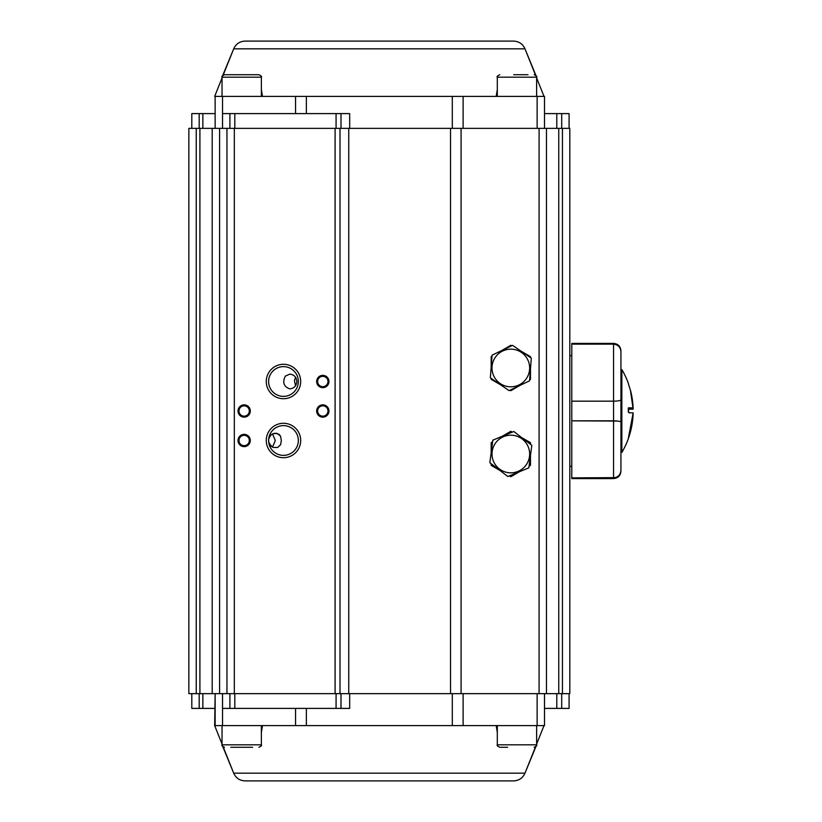 <?xml version="1.0" encoding="UTF-8"?>
<svg xmlns="http://www.w3.org/2000/svg" width="822" height="822" viewBox="0 0 822 822"><rect width="100%" height="100%" fill="white"/><g stroke="black" fill="none" stroke-linecap="round" stroke-linejoin="round"><path stroke-width="1.23" d="M275.308 440.489L272.493 433.862L275.308 440.489L272.493 447.127L275.308 440.489M281.33 440.489L280.477 436.009L276.891 433.286L272.544 433.831L270.644 435.239L268.691 438.907A14.868 14.868 0 0 1 284.268 425.642A14.868 14.868 0 0 1 298.345 440.489A14.868 14.868 0 0 1 284.268 455.347A14.868 14.868 0 0 1 268.691 442.072L269.585 444.363L273.181 447.435L277.61 447.476L280.61 444.712L281.33 440.489L280.477 436.009L278.894 434.201L274.702 433.173L270.644 435.239L268.691 438.907L268.691 442.072L271.147 446.223L273.181 447.435L277.61 447.476L280.61 444.712L281.33 440.489M298.345 440.489A14.868 14.868 0 0 0 276.048 427.615A14.868 14.868 0 0 0 276.048 453.374A14.868 14.868 0 0 0 298.345 440.489A14.868 14.868 0 0 1 284.268 455.347A14.868 14.868 0 0 1 268.691 442.072L268.691 438.907A14.868 14.868 0 0 1 284.268 425.642A14.868 14.868 0 0 1 298.345 440.489A14.868 14.868 0 0 0 276.048 427.615A14.868 14.868 0 0 0 276.048 453.374A14.868 14.868 0 0 0 298.345 440.489M295.55 377.257L294.44 380.75L295.55 385.754L294.44 380.75L295.55 377.257M268.609 381.511A14.868 14.868 0 0 1 283.477 366.633A14.868 14.868 0 0 1 298.345 381.511A14.868 14.868 0 0 1 283.477 396.379A14.868 14.868 0 0 1 268.609 381.511A14.868 14.868 0 0 1 283.477 366.633A14.868 14.868 0 0 1 298.345 381.511A14.868 14.868 0 0 0 276.048 368.626A14.868 14.868 0 0 0 276.048 394.385A14.868 14.868 0 0 0 298.345 381.511A14.868 14.868 0 0 1 283.477 396.379A14.868 14.868 0 0 1 268.609 381.511M285.357 376.086C282.265 382.415 283.744 386.679 289.765 388.878C294.029 388.446 296.393 385.991 296.865 381.511C296.393 377.021 294.029 374.565 289.765 374.133L285.357 376.086C282.265 382.415 283.744 386.679 289.765 388.878C294.029 388.446 296.393 385.991 296.865 381.511C296.393 377.021 294.029 374.565 289.765 374.133L285.357 376.086M188.855 128.355L340.01 128.355L340.01 693.645L335.099 693.645L340.01 693.645L340.01 128.355L335.099 128.355L335.099 693.645L234.321 693.645L335.099 693.645L335.099 128.355L234.321 128.355L234.321 693.645L226.954 693.645L234.321 693.645L234.321 128.355L226.954 128.355L226.954 693.645L219.577 693.645L226.954 693.645L226.954 128.355L219.577 128.355L219.577 693.645L212.199 693.645L219.577 693.645L219.577 128.355L212.199 128.355L212.199 693.645L199.91 693.645L212.199 693.645L212.199 128.355L199.91 128.355L199.91 693.645L196.232 693.645L199.91 693.645L199.91 128.355L196.232 128.355L196.232 693.645L188.855 693.645L196.232 693.645L196.232 128.355L188.855 128.355L188.855 693.645L188.855 128.355M348.744 128.355L569.81 128.355L569.81 693.645L562.443 693.645L569.81 693.645L569.81 128.355L562.443 128.355L562.443 693.645L558.755 693.645L562.443 693.645L562.443 128.355L558.755 128.355L558.755 693.645L546.466 693.645L558.755 693.645L558.755 128.355L546.466 128.355L546.466 693.645L539.088 693.645L546.466 693.645L546.466 128.355L539.088 128.355L539.088 693.645L461.08 693.645L539.088 693.645L539.088 128.355L461.08 128.355L461.08 693.645L450.538 693.645L461.08 693.645L461.08 128.355L450.538 128.355L450.538 693.645L348.744 693.645L450.538 693.645L450.538 128.355L348.744 128.355L348.744 693.645L348.744 128.355M250.299 440.489A6.144 6.144 0 0 1 241.082 445.812A6.144 6.144 0 0 1 241.082 435.177A6.144 6.144 0 0 1 250.299 440.489A6.144 6.144 0 0 1 241.082 445.812A6.144 6.144 0 0 1 241.082 435.177A6.144 6.144 0 0 1 250.299 440.489M328.954 411A6.144 6.144 0 0 1 319.737 416.322A6.144 6.144 0 0 1 319.737 405.678A6.144 6.144 0 0 1 328.954 411A6.144 6.144 0 0 1 319.737 416.322A6.144 6.144 0 0 1 319.737 405.678A6.144 6.144 0 0 1 328.954 411M250.299 411A6.144 6.144 0 0 1 241.082 416.322A6.144 6.144 0 0 1 241.082 405.678A6.144 6.144 0 0 1 250.299 411A6.144 6.144 0 0 1 241.082 416.322A6.144 6.144 0 0 1 241.082 405.678A6.144 6.144 0 0 1 250.299 411M328.954 381.511A6.144 6.144 0 0 1 319.737 386.823A6.144 6.144 0 0 1 319.737 376.188A6.144 6.144 0 0 1 328.954 381.511A6.144 6.144 0 0 1 319.737 386.823A6.144 6.144 0 0 1 319.737 376.188A6.144 6.144 0 0 1 328.954 381.511M300.688 440.489A17.2 17.2 0 0 1 274.877 455.398A17.2 17.2 0 0 1 274.877 425.591A17.2 17.2 0 0 1 300.688 440.489A17.2 17.2 0 0 1 274.877 455.398A17.2 17.2 0 0 1 274.877 425.591A17.2 17.2 0 0 1 300.688 440.489M300.688 381.511A17.2 17.2 0 0 1 274.877 396.41A17.2 17.2 0 0 1 274.877 366.602A17.2 17.2 0 0 1 300.688 381.511A17.2 17.2 0 0 1 274.877 396.41A17.2 17.2 0 0 1 274.877 366.602A17.2 17.2 0 0 1 300.688 381.511M327.968 381.511A5.158 5.158 0 0 0 320.22 377.041A5.158 5.158 0 0 0 320.22 385.98A5.158 5.158 0 0 0 327.968 381.511A5.158 5.158 0 0 0 320.22 377.041A5.158 5.158 0 0 0 320.22 385.98A5.158 5.158 0 0 0 327.968 381.511M249.313 411A5.158 5.158 0 0 0 241.576 406.53A5.158 5.158 0 0 0 241.576 415.47A5.158 5.158 0 0 0 249.313 411A5.158 5.158 0 0 0 241.576 406.53A5.158 5.158 0 0 0 241.576 415.47A5.158 5.158 0 0 0 249.313 411M327.968 411A5.158 5.158 0 0 0 320.22 406.53A5.158 5.158 0 0 0 320.22 415.47A5.158 5.158 0 0 0 327.968 411A5.158 5.158 0 0 0 320.22 406.53A5.158 5.158 0 0 0 320.22 415.47A5.158 5.158 0 0 0 327.968 411M249.313 440.489A5.158 5.158 0 0 0 241.576 436.02A5.158 5.158 0 0 0 241.576 444.959A5.158 5.158 0 0 0 249.313 440.489A5.158 5.158 0 0 0 241.576 436.02A5.158 5.158 0 0 0 241.576 444.959A5.158 5.158 0 0 0 249.313 440.489M336.075 693.645L452.306 693.645L340.996 693.645L340.996 708.4L349.679 708.4L349.679 693.645L349.679 708.4L340.996 708.4L340.996 693.645L336.075 693.645L336.075 708.4L340.996 708.4L336.075 708.4L336.075 693.645M537.126 725.6L544.503 725.6L544.503 693.645L544.503 725.6L537.126 725.6L537.126 693.645L537.126 725.6L463.115 725.6L537.126 725.6M452.306 725.6L463.115 725.6L463.115 693.645L463.115 725.6L452.306 725.6L452.306 693.645L452.306 725.6L222.526 725.6L222.526 708.4L229.903 708.4L229.903 693.645L229.903 708.4L336.075 708.4L234.815 708.4L234.815 693.645L234.815 708.4L222.526 708.4L222.526 693.645L222.526 725.6L215.148 725.6L215.148 693.645L214.665 725.6L295.55 725.6L295.55 708.4L295.55 725.6L452.306 725.6M544.503 708.4L569.081 708.4L569.081 693.645L569.081 708.4L561.703 708.4L561.703 693.645L561.703 708.4L556.792 708.4L556.792 693.645L556.792 708.4L544.503 708.4M191.803 708.4L191.803 693.645L191.803 708.4L199.181 708.4L191.803 708.4M202.859 708.4L199.181 708.4L199.181 693.645L199.181 708.4L202.859 708.4L202.859 693.645L202.859 708.4L215.148 708.4L202.859 708.4M513.565 780.9L245.1 780.9L513.565 780.9C518.939 780.643 522.751 778.074 524.981 773.173C522.751 778.074 518.939 780.643 513.565 780.9M496.169 725.6L497.31 732.464L496.169 725.6M261.355 732.464L262.495 725.6L261.355 732.464M513.678 74.72L528.022 74.72M223.183 75.1L233.695 48.827C235.924 43.926 239.726 41.357 245.1 41.1C239.726 41.357 235.924 43.926 233.695 48.827L524.981 48.827L233.695 48.827L222.032 77.176C221.406 76.58 222.228 75.768 224.488 74.72L258.899 74.72C261.17 75.768 261.982 76.58 261.355 77.176L222.032 77.176L222.032 96.4M241.072 74.72L251.203 74.72M252.611 747.28L230.787 747.28M507.657 747.28L499.766 747.28C497.505 746.232 496.683 745.42 497.31 744.824L536.632 744.824L524.981 773.173L535.492 746.9M615.329 477.644L571.783 477.87L571.783 478.589L613.561 478.589C618.041 478.157 620.497 475.691 620.939 471.212L620.939 423.289M620.569 472.568L620.189 473.564M619.377 474.921L618.678 475.722M617.538 476.668L616.572 477.202M620.733 471.962L620.877 471.109M619.716 421.429L618.863 421.244M617.877 421.08L571.783 420.833L571.783 477.87L613.561 477.87C618.144 477.315 620.6 474.756 620.939 470.174L620.939 452.172L621.853 452.419A81.111 81.111 0 0 0 628.306 438.804L628.306 438.629A81.049 81.049 0 0 0 633.146 412.839L629.539 412.839L628.306 411.617L628.306 407.876L633.104 407.876A81.049 81.049 0 0 0 630.731 391.282L628.306 383.422L630.731 391.282L633.104 407.876A1.233 1.233 90 0 1 631.882 409.161L628.306 409.161M620.939 398.711L620.939 399.821C620.6 400.622 618.144 401.074 613.561 401.167L571.783 401.167L571.783 420.833L613.561 420.833L613.561 401.167L571.783 401.167L571.783 344.13L613.561 344.13L571.783 344.13L571.783 343.411L613.561 343.411C618.041 343.843 620.497 346.309 620.939 350.788L620.939 422.179C620.6 421.378 618.144 420.926 613.561 420.833L613.561 478.589M620.764 350.162L620.333 348.764M619.716 347.572L618.863 346.463M617.877 345.579L616.767 344.891M615.596 344.428L613.561 344.13L613.561 343.411M620.569 349.432L620.733 350.038M628.306 383.196A81.111 81.111 0 0 0 621.853 369.581L620.939 369.828L620.939 358.156M620.939 351.826C620.6 347.254 618.144 344.685 613.561 344.13L613.561 401.167C618.144 401.074 620.6 400.622 620.939 399.821M628.368 410.034L628.306 411.617A1.233 1.233 0 0 0 629.539 412.839A1.233 1.233 0 0 1 628.306 411.617M630.361 389.844L633.146 409.161L631.882 409.161A1.233 1.233 0 0 0 633.104 408L633.104 408M633.146 412.839L628.306 438.629L633.104 414.124M529.563 380.812L509.095 390.625L490.354 377.801L492.09 355.166L512.558 345.353L531.3 358.166L529.563 380.812M521.456 352.453A18.824 18.824 0 0 0 493.847 376.127A18.824 18.824 0 0 0 523.08 382.281A18.824 18.824 0 0 0 521.456 352.453M501.646 350.583L510.832 345.281L511.674 345.774M521.312 351.333L530.488 356.635L530.488 357.621M530.488 368.739L530.488 379.343L529.635 379.836M520.007 385.395L510.832 390.697L509.979 390.203M500.341 384.645L491.166 379.343L491.166 378.356M491.166 367.239L491.166 356.635L492.018 356.142M531.813 445.339L528.823 467.852L507.842 476.524L489.84 462.683L492.83 440.171L513.812 431.509L531.813 445.339M503.639 436.616A18.824 18.824 0 0 0 508.356 472.671A18.824 18.824 0 0 0 529.491 451.576A18.824 18.824 0 0 0 503.639 436.616M502.119 436.338L510.832 431.303L512.27 432.136M521.785 437.633L530.488 442.657L530.488 444.322M530.488 455.306L530.488 465.365L529.049 466.197M519.535 471.684L510.832 476.719L509.383 475.887M499.868 470.39L491.166 465.365L491.166 463.7M491.166 452.717L491.166 442.657L492.604 441.825M222.526 113.6L229.903 113.6L229.903 128.355L229.903 113.6L340.996 113.6L340.996 128.355L452.306 128.355L336.075 128.355L340.996 128.355L340.996 113.6L349.679 113.6L349.679 128.355L349.679 113.6L336.075 113.6L336.075 128.355L336.075 113.6L234.815 113.6L234.815 128.355L234.815 113.6L222.526 113.6L222.526 128.355L222.526 96.4L544.503 96.4L544.503 128.355L544.503 96.4L537.126 96.4L537.126 128.355L537.126 96.4L463.115 96.4L463.115 128.355L463.115 96.4L452.306 96.4L452.306 128.355L452.306 96.4L306.359 96.4L306.359 113.6L306.359 96.4L295.55 96.4L295.55 113.6L295.55 96.4L222.526 96.4L222.526 113.6M215.148 96.4L222.526 96.4L215.148 96.4L215.148 128.355L215.148 96.4M199.181 113.6L191.803 113.6L191.803 128.355L191.803 113.6L199.181 113.6L199.181 128.355L199.181 113.6L202.859 113.6L199.181 113.6M215.148 113.6L202.859 113.6L202.859 128.355L202.859 113.6L215.148 113.6M556.792 113.6L544.503 113.6L556.792 113.6L556.792 128.355L556.792 113.6L561.703 113.6L556.792 113.6M569.081 113.6L569.081 128.355L569.081 113.6L561.703 113.6L561.703 128.355L561.703 113.6L569.081 113.6L569.081 128.355L569.081 113.6M245.1 41.1L513.565 41.1L245.1 41.1M262.495 96.4L261.355 89.536L262.495 96.4M497.31 89.536L496.169 96.4L497.31 89.536M298.345 381.511A14.868 14.868 0 0 0 276.048 368.626A14.868 14.868 0 0 0 276.048 394.385A14.868 14.868 0 0 0 298.345 381.511M306.359 725.6L306.359 708.4L306.359 725.6M223.183 746.9L233.695 773.173C235.924 778.074 239.726 780.643 245.1 780.9C239.726 780.643 235.924 778.074 233.695 773.173L524.981 773.173L233.695 773.173L222.032 744.824L261.355 744.824L261.355 725.6M535.492 75.1L524.981 48.827C522.751 43.926 518.939 41.357 513.565 41.1C518.939 41.357 522.751 43.926 524.981 48.827L536.632 77.176L497.31 77.176L497.31 96.4M621.853 369.581L621.853 452.419M536.632 744.033L544.01 725.6L536.632 744.033M222.032 744.033L214.665 725.6L222.032 744.033M534.177 74.72C536.581 75.994 537.403 76.816 536.632 77.176L536.632 96.4M497.31 77.176C496.57 76.754 497.382 75.943 499.766 74.72M261.355 77.176L261.355 96.4M224.488 747.28C222.228 746.232 221.406 745.42 222.032 744.824L222.032 725.6M261.355 744.824C261.982 745.42 261.17 746.232 258.899 747.28M534.177 747.28C536.437 746.232 537.259 745.42 536.632 744.824L536.632 725.6M497.31 744.824L497.31 725.6M629.539 409.161L628.306 410.384M222.032 77.967L214.665 96.4L222.032 77.967M536.632 77.967L544.01 96.4L536.632 77.967M569.81 466.3L571.783 466.3M569.81 355.7L571.783 355.7"/></g></svg>
